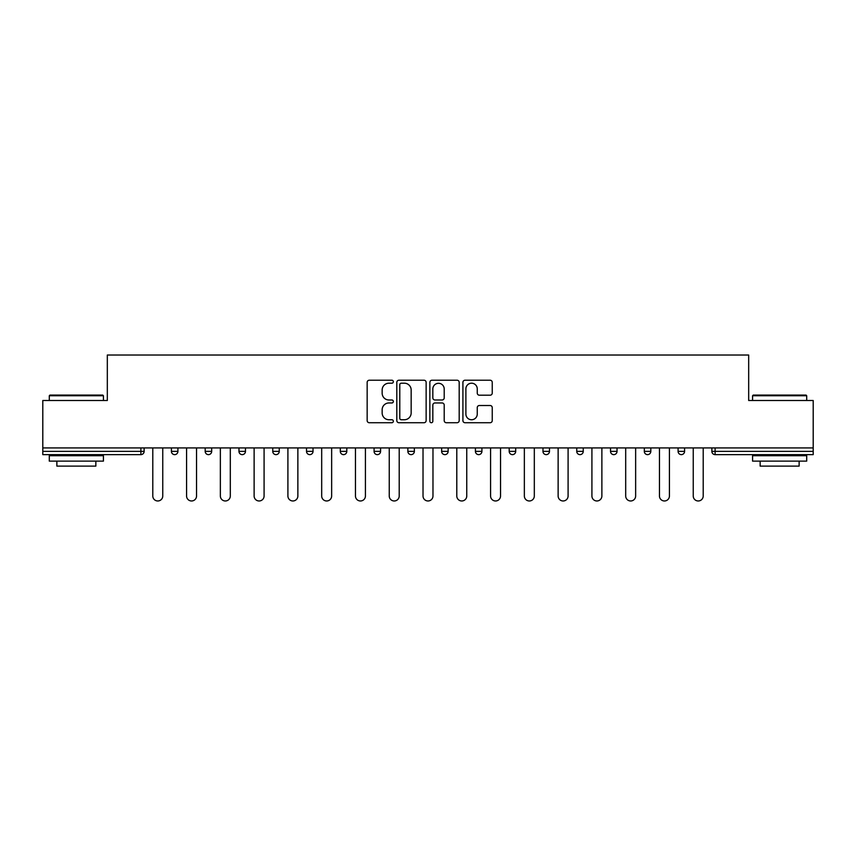 <?xml version="1.0" encoding="UTF-8"?>
<svg xmlns="http://www.w3.org/2000/svg" width="856" height="856" viewBox="0 0 856 856"><rect width="100%" height="100%" fill="white"/><g stroke="black" fill="none" stroke-linecap="round" stroke-linejoin="round"><path stroke-width="1.28" d="M393.353 381.712A1.487 1.487 0 0 0 391.866 380.225L369.289 380.225A2.129 2.129 0 0 0 367.16 382.343L367.16 420.606A2.129 2.129 0 0 0 369.289 422.725L391.866 422.725A1.487 1.487 0 0 0 393.353 421.238A1.487 1.487 0 0 0 391.866 419.75L388.945 419.75A6.805 6.805 0 0 1 382.151 412.956L382.151 409.767A6.805 6.805 0 0 1 388.945 402.962L391.866 402.962A1.487 1.487 0 0 0 393.353 401.475A1.487 1.487 0 0 0 391.866 399.987L388.945 399.987A6.805 6.805 0 0 1 382.151 393.182L382.151 389.994A6.805 6.805 0 0 1 388.945 383.199L391.866 383.199A1.487 1.487 0 0 0 393.353 381.712M490.114 395.205A2.129 2.129 0 0 0 492.243 393.075L492.243 382.343A2.129 2.129 0 0 0 490.114 380.225L465.033 380.225A2.129 2.129 0 0 0 462.914 382.343L462.914 420.606A2.129 2.129 0 0 0 465.033 422.725L490.114 422.725A2.129 2.129 0 0 0 492.243 420.606L492.243 407.638A2.129 2.129 0 0 0 490.114 405.509L479.381 405.509A2.129 2.129 0 0 0 477.252 407.638L477.252 414.069A5.682 5.682 0 0 1 471.57 419.75A5.682 5.682 0 0 1 465.889 414.069L465.889 388.881A5.682 5.682 0 0 1 471.57 383.199A5.682 5.682 0 0 1 477.252 388.881L477.252 393.075A2.129 2.129 0 0 0 479.381 395.205L490.114 395.205M42.8 447.923L42.8 400.501L107.321 400.501L107.321 355.026L748.679 355.026L748.679 400.501L813.2 400.501L813.2 447.923L42.8 447.923L42.8 451.38L140.887 451.38L140.887 447.923M426.138 382.343A2.129 2.129 0 0 0 424.02 380.225L398.939 380.225A2.129 2.129 0 0 0 396.81 382.343L396.81 420.606A2.129 2.129 0 0 0 398.939 422.725L424.02 422.725A2.129 2.129 0 0 0 426.138 420.606L426.138 382.343M431.98 380.225L457.061 380.225A2.129 2.129 0 0 1 459.19 382.343L459.19 420.606A2.129 2.129 0 0 1 457.061 422.725L446.329 422.725A2.129 2.129 0 0 1 444.211 420.606L444.211 405.091A2.129 2.129 0 0 0 442.081 402.962L434.966 402.962A2.129 2.129 0 0 0 432.836 405.091L432.836 421.238A1.487 1.487 0 0 1 431.349 422.725A1.487 1.487 0 0 1 429.862 421.238L429.862 382.343A2.129 2.129 0 0 1 431.98 380.225M140.887 454.632A3.253 3.253 0 0 0 144.129 451.38L140.887 451.38L140.887 454.632A3.253 3.253 0 0 0 144.129 451.38L144.129 447.923L144.129 451.38A3.253 3.253 0 0 1 140.887 454.632L42.8 454.632L42.8 451.38M813.2 447.923L813.2 454.632L715.113 454.632A3.253 3.253 0 0 1 711.871 451.38L711.871 447.923M171.414 447.923L171.414 451.38L171.414 447.923M174.667 454.632A3.253 3.253 0 0 1 171.414 451.38A3.253 3.253 0 0 0 174.667 454.632A3.253 3.253 0 0 0 177.909 451.38L177.909 447.923L177.909 451.38A3.253 3.253 0 0 1 174.667 454.632A3.253 3.253 0 0 1 171.414 451.38L177.909 451.38A3.253 3.253 0 0 1 174.667 454.632M205.194 447.923L205.194 451.38L205.194 447.923M211.689 447.923L211.689 451.38L211.689 447.923M238.974 447.923L238.974 451.38L238.974 447.923M245.469 447.923L245.469 451.38L245.469 447.923M272.754 447.923L272.754 451.38L272.754 447.923M279.249 447.923L279.249 451.38L279.249 447.923M306.534 447.923L306.534 451.38L306.534 447.923M313.029 447.923L313.029 451.38L313.029 447.923M346.798 447.923L346.798 451.38L340.303 451.38A3.253 3.253 0 0 0 343.556 454.632A3.253 3.253 0 0 1 340.303 451.38L340.303 447.923M374.083 447.923L374.083 451.38L374.083 447.923M380.578 447.923L380.578 451.38L380.578 447.923M407.863 447.923L407.863 451.38L407.863 447.923M414.358 447.923L414.358 451.38L414.358 447.923M441.643 447.923L441.643 451.38L441.643 447.923M448.137 447.923L448.137 451.38L448.137 447.923M475.422 447.923L475.422 451.38L475.422 447.923M481.917 447.923L481.917 451.38L481.917 447.923M509.202 447.923L509.202 451.38L509.202 447.923M515.697 447.923L515.697 451.38A3.253 3.253 0 0 1 512.444 454.632A3.253 3.253 0 0 1 509.202 451.38L515.697 451.38A3.253 3.253 0 0 1 512.444 454.632M542.971 447.923L542.971 451.38L542.971 447.923M549.466 447.923L549.466 451.38L549.466 447.923M576.751 447.923L576.751 451.38L576.751 447.923M583.246 447.923L583.246 451.38L583.246 447.923M617.026 447.923L617.026 451.38A3.253 3.253 0 0 1 613.784 454.632A3.253 3.253 0 0 1 610.531 451.38L610.531 447.923M650.806 447.923L650.806 451.38A3.253 3.253 0 0 1 647.553 454.632A3.253 3.253 0 0 1 644.311 451.38L644.311 447.923M684.586 447.923L684.586 451.38A3.253 3.253 0 0 1 681.333 454.632A3.253 3.253 0 0 1 678.091 451.38L678.091 447.923M208.447 454.632A3.253 3.253 0 0 1 205.194 451.38A3.253 3.253 0 0 0 208.447 454.632A3.253 3.253 0 0 0 211.689 451.38A3.253 3.253 0 0 1 208.447 454.632A3.253 3.253 0 0 1 205.194 451.38L211.689 451.38A3.253 3.253 0 0 1 208.447 454.632M242.216 454.632A3.253 3.253 0 0 1 238.974 451.38A3.253 3.253 0 0 0 242.216 454.632A3.253 3.253 0 0 0 245.469 451.38A3.253 3.253 0 0 1 242.216 454.632A3.253 3.253 0 0 1 238.974 451.38L245.469 451.38A3.253 3.253 0 0 1 242.216 454.632M275.996 454.632A3.253 3.253 0 0 1 272.754 451.38A3.253 3.253 0 0 0 275.996 454.632A3.253 3.253 0 0 0 279.249 451.38A3.253 3.253 0 0 1 275.996 454.632A3.253 3.253 0 0 1 272.754 451.38L279.249 451.38A3.253 3.253 0 0 1 275.996 454.632M309.776 454.632A3.253 3.253 0 0 1 306.534 451.38A3.253 3.253 0 0 0 309.776 454.632A3.253 3.253 0 0 0 313.029 451.38A3.253 3.253 0 0 1 309.776 454.632A3.253 3.253 0 0 1 306.534 451.38L313.029 451.38A3.253 3.253 0 0 1 309.776 454.632M343.556 454.632A3.253 3.253 0 0 0 346.798 451.38A3.253 3.253 0 0 1 343.556 454.632A3.253 3.253 0 0 1 340.303 451.38M377.336 454.632A3.253 3.253 0 0 1 374.083 451.38A3.253 3.253 0 0 0 377.336 454.632A3.253 3.253 0 0 0 380.578 451.38A3.253 3.253 0 0 1 377.336 454.632A3.253 3.253 0 0 1 374.083 451.38L380.578 451.38M411.115 454.632A3.253 3.253 0 0 1 407.863 451.38L414.358 451.38A3.253 3.253 0 0 1 411.115 454.632A3.253 3.253 0 0 0 414.358 451.38M444.885 454.632A3.253 3.253 0 0 1 441.643 451.38A3.253 3.253 0 0 0 444.885 454.632A3.253 3.253 0 0 0 448.137 451.38A3.253 3.253 0 0 1 444.885 454.632A3.253 3.253 0 0 1 441.643 451.38L448.137 451.38M478.665 454.632A3.253 3.253 0 0 1 475.422 451.38A3.253 3.253 0 0 0 478.665 454.632A3.253 3.253 0 0 0 481.917 451.38A3.253 3.253 0 0 1 478.665 454.632A3.253 3.253 0 0 1 475.422 451.38L481.917 451.38A3.253 3.253 0 0 1 478.665 454.632M546.224 454.632A3.253 3.253 0 0 1 542.971 451.38L549.466 451.38A3.253 3.253 0 0 1 546.224 454.632A3.253 3.253 0 0 0 549.466 451.38M580.004 454.632A3.253 3.253 0 0 1 576.751 451.38A3.253 3.253 0 0 0 580.004 454.632A3.253 3.253 0 0 0 583.246 451.38A3.253 3.253 0 0 1 580.004 454.632A3.253 3.253 0 0 1 576.751 451.38L583.246 451.38A3.253 3.253 0 0 1 580.004 454.632M401.271 383.199A1.487 1.487 0 0 0 399.784 384.686L399.784 418.263A1.487 1.487 0 0 0 401.271 419.75L404.353 419.75A6.805 6.805 0 0 0 411.158 412.956L411.158 389.994A6.805 6.805 0 0 0 404.353 383.199L401.271 383.199M444.211 388.988A5.682 5.682 0 0 0 438.518 383.306A5.682 5.682 0 0 0 432.836 388.988L432.836 397.858A2.129 2.129 0 0 0 434.966 399.987L442.081 399.987A2.129 2.129 0 0 0 444.211 397.858L444.211 388.988M152.796 447.923L152.796 495.988A4.976 4.976 0 0 0 157.772 500.974A4.976 4.976 0 0 0 162.758 495.988L162.758 447.923M186.576 447.923L186.576 495.988A4.976 4.976 0 0 0 191.551 500.974A4.976 4.976 0 0 0 196.538 495.988L196.538 447.923M220.356 447.923L220.356 495.988A4.976 4.976 0 0 0 225.331 500.974A4.976 4.976 0 0 0 230.307 495.988L230.307 447.923M254.125 447.923L254.125 495.988A4.976 4.976 0 0 0 259.111 500.974A4.976 4.976 0 0 0 264.087 495.988L264.087 447.923M287.905 447.923L287.905 495.988A4.976 4.976 0 0 0 292.891 500.974A4.976 4.976 0 0 0 297.867 495.988L297.867 447.923M321.685 447.923L321.685 495.988A4.976 4.976 0 0 0 326.671 500.974A4.976 4.976 0 0 0 331.647 495.988L331.647 447.923M49.295 395.74L49.948 395.087L102.773 395.087L103.426 395.74L49.295 395.74L49.295 400.501M103.426 461.127L49.295 461.127L49.295 455.713L103.426 455.713L103.426 461.127M95.851 461.127L95.851 466.113L56.87 466.113L56.87 461.127M752.574 395.74L753.227 395.087L806.052 395.087L806.705 395.74L752.574 395.74L752.574 400.501M806.705 461.127L752.574 461.127L752.574 455.713L806.705 455.713L806.705 461.127M799.13 461.127L799.13 466.113L760.149 466.113L760.149 461.127M355.465 447.923L355.465 495.988A4.976 4.976 0 0 0 360.44 500.974A4.976 4.976 0 0 0 365.426 495.988L365.426 447.923M389.245 447.923L389.245 495.988A4.976 4.976 0 0 0 394.22 500.974A4.976 4.976 0 0 0 399.206 495.988L399.206 447.923M423.025 447.923L423.025 495.988A4.976 4.976 0 0 0 428 500.974A4.976 4.976 0 0 0 432.976 495.988L432.976 447.923M456.794 447.923L456.794 495.988A4.976 4.976 0 0 0 461.78 500.974A4.976 4.976 0 0 0 466.755 495.988L466.755 447.923M490.574 447.923L490.574 495.988A4.976 4.976 0 0 0 495.56 500.974A4.976 4.976 0 0 0 500.535 495.988L500.535 447.923M524.354 447.923L524.354 495.988A4.976 4.976 0 0 0 529.329 500.974A4.976 4.976 0 0 0 534.315 495.988L534.315 447.923M558.133 447.923L558.133 495.988A4.976 4.976 0 0 0 563.109 500.974A4.976 4.976 0 0 0 568.095 495.988L568.095 447.923M591.913 447.923L591.913 495.988A4.976 4.976 0 0 0 596.889 500.974A4.976 4.976 0 0 0 601.875 495.988L601.875 447.923M625.693 447.923L625.693 495.988A4.976 4.976 0 0 0 630.669 500.974A4.976 4.976 0 0 0 635.644 495.988L635.644 447.923M659.462 447.923L659.462 495.988A4.976 4.976 0 0 0 664.449 500.974A4.976 4.976 0 0 0 669.424 495.988L669.424 447.923M693.242 447.923L693.242 495.988A4.976 4.976 0 0 0 698.228 500.974A4.976 4.976 0 0 0 703.204 495.988L703.204 447.923M715.113 447.923L715.113 451.38L813.2 451.38M711.871 451.38L715.113 451.38L715.113 454.632M613.784 454.632A3.253 3.253 0 0 0 617.026 451.38L610.531 451.38M647.553 454.632A3.253 3.253 0 0 0 650.806 451.38L644.311 451.38M681.333 454.632A3.253 3.253 0 0 0 684.586 451.38L678.091 451.38M103.426 400.501L103.426 395.74M91.089 455.713L91.089 454.632M61.643 455.713L61.643 454.632M806.705 400.501L806.705 395.74M794.357 455.713L794.357 454.632M764.911 455.713L764.911 454.632"/></g></svg>
